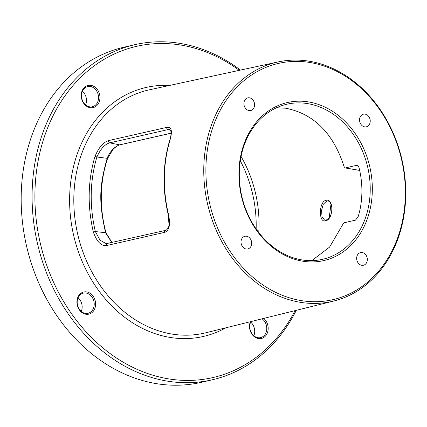 <?xml version="1.0" encoding="UTF-8"?>
<svg xmlns="http://www.w3.org/2000/svg" width="427" height="427" viewBox="0 0 427 427"><rect width="100%" height="100%" fill="white"/><g stroke="black" fill="none" stroke-linecap="round" stroke-linejoin="round"><path stroke-width="0.64" d="M296.285 310.328A171.969 139.656 -103.1 0 1 212.481 379.742A171.969 139.656 -103.1 0 1 170.021 381.53A171.969 139.656 -103.1 0 1 33.215 218.133A171.969 139.656 -103.1 0 1 134.654 44.723A171.969 139.656 -103.1 0 1 177.114 42.94A171.969 139.656 -103.1 0 1 240.476 70.087M212.481 379.742L201.571 382.277A171.969 139.656 -103.1 0 1 159.111 384.06A171.969 139.656 -103.1 0 1 22.305 220.668A171.969 139.656 -103.1 0 1 123.745 47.258L134.654 44.723M239.296 70.343A169.951 138.012 -103.1 0 0 178.219 44.659A169.951 138.012 76.9 0 0 34.934 192.262A169.951 138.012 76.9 0 0 171.211 379.272A169.951 138.012 -103.1 0 0 295.11 310.621M250.361 321.723A11.364 9.229 76.9 0 0 253.376 335.905A11.364 9.229 76.9 0 0 265.279 336.246A11.364 9.229 76.9 0 0 263.747 318.403M79.491 310.055A11.364 9.229 76.9 0 0 92.712 311.918A11.364 9.229 76.9 0 0 93.043 296.098A11.364 9.229 76.9 0 0 79.822 294.235A11.364 9.229 76.9 0 0 79.491 310.055M84.151 87.69A11.364 9.229 76.9 0 0 83.82 103.51A11.364 9.229 76.9 0 0 97.036 105.373A11.364 9.229 76.9 0 0 97.367 89.553A11.364 9.229 76.9 0 0 84.151 87.69M307.285 60.917A122.752 99.683 -103.1 0 1 404.855 176.81A122.752 99.683 -103.1 0 1 333.706 301.04A122.752 99.683 -103.1 0 1 302.22 302.599A122.752 99.683 -103.1 0 1 204.496 185.233A122.752 99.683 -103.1 0 1 278.158 61.926A122.752 99.683 -103.1 0 1 307.285 60.917M331.01 204.063L329.206 217.765M327.231 200.984C329.607 200.674 331.176 203.124 331.939 208.333C331.982 214.002 330.007 217.962 326.02 220.215L324.632 220.156L322.027 216.74L321.547 210.452L323.292 204.218L326.719 201.058L327.701 200.989M325.571 220.796C318.414 223.289 318.83 201.571 325.998 200.295C334.037 197.925 333.62 219.654 325.571 220.796A0.758 0.619 -103.3 0 1 326.031 220.215M241.079 156.485A111.223 90.321 -103.1 0 1 258.741 232.512M240.31 160.819A113.689 92.323 -103.1 0 1 256.141 228.957M253.819 335.761A10.355 8.407 76.9 0 0 250.649 322.107M81.253 311.438A10.355 8.407 76.9 0 0 79.806 299.653A10.355 8.407 76.9 0 0 78.077 297.784M85.576 104.893A10.355 8.407 76.9 0 0 82.406 91.239M250.895 321.59A10.355 8.407 -103.1 0 0 251.54 333.071A10.355 8.407 -103.1 0 0 260.603 337.618A10.355 8.407 -103.1 0 0 264.132 335.59A10.355 8.407 76.9 0 0 262.071 318.82M79.523 309.57A10.355 8.407 76.9 0 0 88.037 313.295A10.355 8.407 76.9 0 0 91.864 296.85A10.355 8.407 -103.1 0 0 83.35 293.125A10.355 8.407 -103.1 0 0 79.523 309.57M84.151 88.608A10.355 8.407 76.9 0 0 82.624 100.916A10.355 8.407 76.9 0 0 92.36 106.75A10.355 8.407 76.9 0 0 95.888 104.722A10.355 8.407 -103.1 0 0 97.415 92.408A10.355 8.407 -103.1 0 0 87.679 86.58A10.355 8.407 -103.1 0 0 84.151 88.608M171.056 133.181L119.576 144.87C112.194 147.534 108.004 155.577 107.182 158.305C99.091 186.69 98.765 202.419 105.618 232.886L111.863 242.568M171.056 133.229L119.79 144.87C118.279 144.988 114.062 148.004 112.525 150.096L107.503 158.668A0.758 0.267 -161.4 0 0 107.182 158.305L96.892 157.003C100.526 148.991 104.791 144.273 109.686 142.858L167.907 129.632L169.562 129.568C171.638 130.384 171.382 134.964 169.893 139.682C162.666 163.867 162.137 188.969 168.307 214.984L169.001 224.837C169.145 227.906 165.751 230.922 165.495 230.388L106.184 243.684L100.041 240.177L95.333 231.557C89.355 205.782 89.878 180.931 96.892 157.003A1.516 0.512 16.8 0 0 94.927 156.613C98.68 147.534 103.265 142.186 108.677 140.574L166.898 127.347C171.424 126.67 172.513 130.721 170.176 139.496C162.954 163.69 162.425 188.83 168.596 214.92C170.549 224.821 169.252 230.628 164.699 232.347L106.478 245.568C101.108 246.112 96.732 241.602 93.348 232.026L95.333 231.557L105.955 232.779L111.981 242.541M105.811 232.806L105.949 232.779C99.267 207.047 99.779 182.345 107.503 158.668M93.348 232.026C87.3 205.958 87.823 180.818 94.927 156.613M168.596 214.92L168.307 214.984M170.176 139.496A1.516 0.512 -162.9 0 0 169.893 139.682M308.123 62.219A121.225 98.445 76.9 0 0 205.915 167.501A121.225 98.445 76.9 0 0 303.122 300.891A121.225 98.445 76.9 0 0 405.324 195.609A121.225 98.445 76.9 0 0 308.123 62.219M307.296 101.733A81.087 65.849 -103.1 0 1 372.312 190.954A81.087 65.849 -103.1 0 1 303.949 261.383A81.087 65.849 -103.1 0 1 238.928 172.156A81.087 65.849 -103.1 0 1 307.296 101.733M359.555 119.747A6.49 5.268 76.9 0 0 366.361 126.819A6.49 5.268 76.9 0 0 370.23 121.252A6.49 5.268 76.9 0 0 363.425 114.18A6.49 5.268 76.9 0 0 359.555 119.747M362.128 252.522A6.49 5.268 76.9 0 0 360.527 252.592A6.49 5.268 76.9 0 0 356.694 259.136A6.49 5.268 76.9 0 0 361.861 265.3A6.49 5.268 76.9 0 0 363.462 265.236A6.49 5.268 76.9 0 0 367.289 258.693A6.49 5.268 76.9 0 0 362.128 252.522M251.69 243.363A6.49 5.268 76.9 0 0 244.879 236.291A6.49 5.268 76.9 0 0 241.015 241.858A6.49 5.268 76.9 0 0 247.82 248.936A6.49 5.268 76.9 0 0 251.69 243.363M249.117 110.588A6.49 5.268 76.9 0 0 250.718 110.518A6.49 5.268 76.9 0 0 254.545 103.974A6.49 5.268 76.9 0 0 249.384 97.81A6.49 5.268 76.9 0 0 247.783 97.879A6.49 5.268 76.9 0 0 243.95 104.423A6.49 5.268 76.9 0 0 249.117 110.588M306.399 103.425A79.571 64.621 -103.1 0 1 369.702 179.025A79.571 64.621 -103.1 0 1 322.764 259.264A79.571 64.621 -103.1 0 1 303.122 260.091A79.571 64.621 76.9 0 1 239.819 184.485A79.571 64.621 76.9 0 1 286.757 104.247A79.571 64.621 76.9 0 1 306.399 103.425M276.595 107.732L285.732 108.223C313.856 113.806 333.295 133.251 344.055 166.567L345.149 167.944L359.683 170.437M356.999 165.318L356.598 165.329C357.666 165.228 358.509 166.135 359.134 168.051A79.571 64.621 -103.1 0 1 358.114 216.857L355.451 220.14L344.21 222.75L342.844 224.378L329.591 247.1L311.811 260.619M357.426 165.462L356.598 165.329L345.358 167.939L359.678 170.394M169.546 85.448A127.753 103.745 76.9 0 0 69.617 201.832A127.753 103.745 76.9 0 0 172.081 337.73A127.753 103.745 -103.1 0 0 225.846 327.803M278.158 61.926L149.402 89.814A124.721 101.284 76.9 0 0 74.554 215.096A124.721 101.284 76.9 0 0 173.853 334.352A124.721 101.284 -103.1 0 0 205.841 332.772L333.706 301.04M325.998 200.295A0.758 0.619 76.7 0 0 326.719 201.058L327.226 200.984M119.779 144.876A0.758 0.608 -102.8 0 1 119.576 144.87L109.686 142.858A1.516 1.222 77.2 0 1 108.677 140.574M170.416 130.144L167.907 129.632A1.516 1.222 77.2 0 1 166.898 127.347M106.478 245.568A1.516 1.222 -102.8 0 1 107.241 243.62A1.516 1.222 -102.8 0 1 107.294 243.603M164.699 232.347A1.516 1.222 -102.8 0 1 165.462 230.393M331.411 205.147L330.429 208.419L329.804 213.18L329.884 216.74"/></g></svg>
